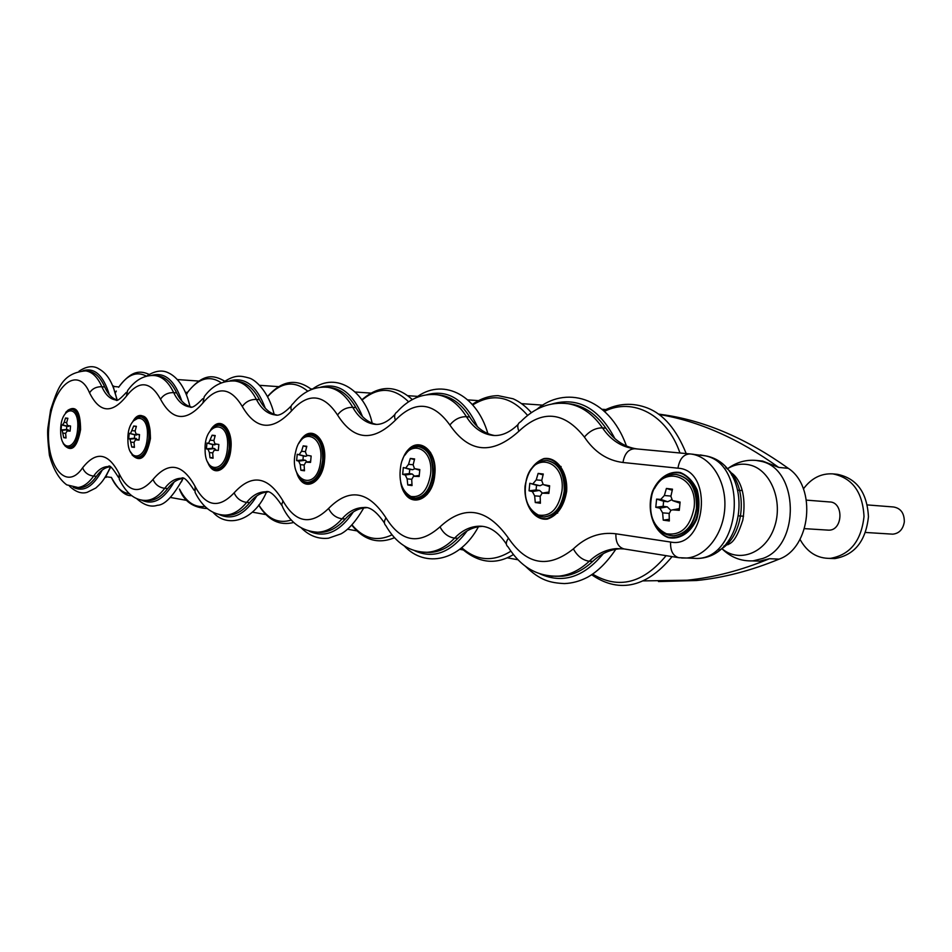 <?xml version="1.0" encoding="UTF-8"?>
<svg xmlns="http://www.w3.org/2000/svg" width="952" height="952" viewBox="0 0 952 952"><rect width="100%" height="100%" fill="white"/><g stroke="black" fill="none" stroke-linecap="round" stroke-linejoin="round"><path stroke-width="1.43" d="M803.405 488.911C811.282 478.249 821.088 473.239 832.833 473.882L837.272 474.298C856.717 478.273 867.117 492.434 868.45 516.805C865.773 541.153 854.575 555.075 834.868 558.586L829.454 558.419M832.833 473.882C852.278 477.856 862.679 492.053 864.011 516.484C861.322 540.891 850.124 554.861 830.418 558.372C817.304 558.634 807.165 552.291 800.001 539.367M827.205 530.062L828.633 530.157C843.139 530.692 843.948 501.752 829.442 501.942L806.427 500.133M556.932 512.854L557.693 513.021M561.097 466.575L560.323 466.623M556.801 512.997L557.622 513.104M561.037 466.48L560.216 466.468M565.964 491.387C563.334 506.095 556.98 515.163 546.9 518.614C534.06 520.208 523.683 504.5 525.04 486.174C527.503 471.883 533.667 462.839 543.533 459.031C556.313 456.829 567.344 472.43 565.964 491.387M543.33 516.924L544.532 516.972C555.421 515.544 562.132 506.964 564.655 491.22C565.06 473.453 559.348 463.243 547.507 460.601L547.507 460.601M548.971 492.017L543.187 492.969M542.402 493.041L539.57 490.399L536.083 489.947L536.535 485.27L540.034 485.71L542.902 484.389M566.642 491.446C563.965 506.393 557.503 515.603 547.281 519.114C534.227 520.72 523.695 504.774 525.076 486.163C527.575 471.656 533.834 462.47 543.854 458.602C556.825 456.365 568.035 472.192 566.642 491.446M533.168 483.497L536.214 479.903L538.13 473.418L543.283 474.025L541.724 480.57L543.259 484.616L549.637 485.77L548.887 493.386L542.045 493.16L540.153 496.575L540.415 503.239L535.274 502.537L534.655 495.849L532.382 491.565L529.062 490.804L529.8 483.295L540.034 485.71M543.045 474.881L538.13 473.418M540.319 501.894L535.274 502.537M536.083 489.947L529.062 490.804M536.535 485.27L529.8 483.295M301.201 439.55C310.971 424.425 327.155 438.527 324.501 460.661C322.954 482.271 305.306 492.398 298.274 476.416M135.029 418.44C144.918 411.68 150.059 418.38 150.452 438.527C146.548 457.662 140.408 463.1 132.019 454.842M67.699 410.383C76.16 405.005 80.456 411.419 80.575 429.638C77.279 447.023 72.007 452.367 64.76 445.667M696.709 519.256C690.712 532.834 679.407 540.01 668.221 537.606C653.572 532.299 646.158 510.165 652.465 491.422C658.141 478.142 669.066 470.621 680.335 472.525C687.57 475.536 693.175 481.367 697.173 489.994C699.661 499.681 699.506 509.439 696.709 519.256M212.117 427.972C220.733 416.083 233.145 429.388 230.896 448.761C229.515 467.706 215.521 477.833 209.107 465.076M405.171 454.235C415.869 434.1 438.015 448.642 434.79 474.679C433.005 500.05 409.765 509.415 402.517 488.602M430.649 452.593L430.042 452.759M426.603 494.195L427.222 494.409M430.471 452.295L429.828 452.402M402.422 460.042C410.788 433.945 437.753 445.429 434.183 474.62C432.16 503.072 404.814 508.654 400.697 482.438M415.036 498.122L415.786 498.158C425.044 497.015 430.816 489.126 433.089 474.489C433.565 458.388 428.9 449.142 419.118 446.762L419.023 446.762M414.477 476.131L412.228 474.001L409.324 473.62L409.741 469.348L412.644 469.717L414.834 468.741M405.98 467.658L408.539 464.338L410.324 458.436L414.608 458.935L413.12 464.897L414.513 468.634L419.82 469.574L419.142 476.512L413.513 476.274L411.704 479.487L412.037 485.579L407.765 484.984L407.135 478.88L405.278 475.012L402.66 474.37L403.315 467.515L412.644 469.717M414.406 459.614L410.324 458.436M411.942 484.508L407.765 484.984M409.324 473.62L402.66 474.37M409.741 469.348L403.315 467.515M298.964 443.263C307.758 423.866 326.857 436.48 323.954 460.601C322.288 484.187 302.093 492.339 296.631 472.394M307.544 482.355L308.067 482.39C315.993 481.414 320.991 474.108 323.037 460.482C323.537 445.75 319.67 437.313 311.447 435.171L311.304 435.159M307.222 461.97L305.413 460.244L302.95 459.923L303.331 455.996L305.782 456.305L307.544 455.496M299.344 454.366L301.534 451.296L303.212 445.869L306.818 446.298L305.402 451.772L306.627 455.223L311.149 456.02L310.542 462.398L305.782 462.172L304.116 465.183L304.485 470.788L300.88 470.288L300.261 464.671L298.702 461.125L296.619 460.578L297.226 454.271L305.782 456.305M306.651 446.857L303.212 445.869M304.402 469.907L300.88 470.288M302.95 459.923L296.619 460.578M303.331 455.996L297.226 454.271M210.19 430.756C218.341 415.429 232.847 427.817 230.396 448.701C228.92 469.169 213.081 478.023 207.655 462.029C209.726 466.337 212.57 468.646 216.152 468.955L216.544 468.979C223.399 468.098 227.754 461.315 229.61 448.606C230.122 435.016 226.862 427.246 219.852 425.306L219.698 425.294M215.997 449.975L214.521 448.535L212.415 448.261L212.748 444.62L216.294 444.215M208.666 443.061L212.117 435.195L215.211 435.552L213.855 440.609L214.926 443.81L218.865 444.501L218.317 450.403L214.188 450.201L212.689 453.021L213.081 458.209L209.999 457.781L209.392 452.581L208.071 449.32L206.405 448.856L206.953 443.013L214.855 444.882M215.069 436.016L212.117 435.195M212.998 457.484L209.999 457.781M212.415 448.261L206.405 448.856M212.748 444.62L206.953 443.013M133.363 420.617C140.706 408.134 152.094 419.987 149.988 438.479C145.454 458.781 139.051 463.434 130.757 452.438M137.493 457.412L137.814 457.436C143.788 456.639 147.619 450.284 149.297 438.396C149.821 425.782 147.048 418.582 141.003 416.809L140.837 416.797M137.469 439.669L134.41 438.217L134.732 434.826L137.743 434.481M130.591 433.338L133.72 426.008L136.398 426.317L135.101 431.018L136.041 433.993L139.516 434.6L139.004 440.086L135.386 439.907L134.03 442.561L134.434 447.392L131.769 447.023L130.055 439.158L128.698 438.753L129.198 433.315L136.552 435.052M136.267 426.71L133.72 426.008M134.363 446.774L131.769 447.023M134.41 438.217L128.698 438.753M134.732 434.826L129.198 433.315M658.475 581.553L696.721 580.506C723.484 577.828 750.949 570.712 779.093 559.133L769.478 558.705L759.553 561.156L752.389 560.907M728.149 544.651L726.935 542.759M731.648 475.143L732.731 473.882M728.351 468.182C736.824 462.137 746.082 459.554 756.138 460.423L762.635 461.065L778.7 467.408C738.752 438.705 698.839 421.058 658.962 414.453M177.429 379.562L198.801 381.062M259.61 385.322L278.662 386.655M310.876 388.904L312.553 389.023M355.203 392.01L370.863 393.105M407.944 395.699L417.857 396.389M467.765 399.888L478.511 400.637M521.755 403.66L542.914 405.147M602.283 409.3L605.817 409.55M517.959 559.752L507.178 557.812M463.136 549.923L459.709 549.316M356.905 530.883L347.539 529.205M265.882 514.58L252.328 512.152M187.008 500.443L170.491 497.479M769.478 558.705C741.322 570.343 713.881 577.507 687.13 580.208L643.052 580.898M693.413 454.271L689.914 453.925C683.512 454.235 679.526 458.995 677.955 468.194C714.036 469.907 706.051 549.471 670.589 542.045L615.908 533.798C600.212 531.799 586.027 536.833 573.378 548.887C548.483 568.725 526.849 565.143 508.463 538.154C487.091 508.142 464.278 504.37 440.014 526.849C419.225 545.258 401.22 542.283 386.012 517.924C368.329 490.756 349.194 487.591 328.595 508.439C310.959 525.611 295.751 523.1 282.97 500.907C268.119 476.083 251.84 473.394 234.132 492.838C218.948 508.915 205.929 506.762 195.077 486.389C182.451 463.541 168.433 461.22 153.022 479.439C139.813 494.54 128.544 492.684 119.202 473.846C108.349 452.688 96.152 450.677 82.61 467.801C65.855 492.696 44.875 464.576 48.968 425.615C52.051 386.524 77.719 364.247 89.547 392.843C99.639 413.001 111.931 414.108 126.426 396.139C139.028 380.062 150.392 381.074 160.519 399.185C172.193 420.879 186.33 422.141 202.907 402.97C217.318 385.762 230.444 386.94 242.284 406.492C255.945 429.959 272.355 431.435 291.526 410.883C308.198 392.391 323.525 393.759 337.532 415.001C353.692 440.574 372.982 442.299 395.425 420.165C414.941 400.161 433.1 401.792 449.88 425.032C469.253 453.116 492.267 455.175 518.923 431.208C542.128 409.431 563.953 411.383 584.397 437.051C594.405 452.022 607.269 460.506 622.977 462.493L677.955 468.194M622.287 548.709L619.942 548.78C609.934 549.518 600.867 553.719 592.727 561.371C583.314 570.165 573.223 575.115 562.453 576.222L555.135 576.281M482.735 526.361L482.39 526.373C473.442 526.694 465.29 530.669 457.96 538.273C449.356 547.126 440.157 551.839 430.387 552.422L425.699 552.315M366.306 507.749C358.654 508.047 351.657 511.795 345.314 518.971C337.615 527.61 329.428 532.073 320.741 532.37L317.373 532.216M267.714 492.005C261.205 492.374 255.219 495.909 249.769 502.596C242.915 510.926 235.644 515.163 227.968 515.294L225.719 515.175M183.165 478.511C177.572 478.963 172.419 482.307 167.707 488.531C161.59 496.527 155.128 500.55 148.322 500.573L146.822 500.49M109.849 466.837C105.029 467.361 100.567 470.526 96.461 476.321C90.987 483.985 85.216 487.793 79.159 487.769L78.112 487.71M88.167 371.161L88.5 371.197C95.021 372.113 100.436 377.385 104.744 387C107.921 394.211 112.027 398.519 117.06 399.947M157.604 375.862L158.091 375.921C165.493 376.98 171.693 382.644 176.655 392.926C180.404 400.78 185.235 405.457 191.15 406.932M237.381 381.276L238.095 381.359C246.592 382.585 253.732 388.713 259.503 399.733C263.954 408.348 269.666 413.442 276.651 415.001M329.963 387.559L331.082 387.678C340.899 389.154 349.205 395.818 355.977 407.67C361.32 417.154 368.15 422.724 376.468 424.402M438.682 394.925L440.55 395.139C451.998 396.936 461.72 404.231 469.741 417.035C476.214 427.531 484.485 433.684 494.528 435.516M681.632 558.015L686.797 558.015C706.491 556.527 724.139 533.025 724.877 506.178C725.841 479.332 709.728 455.722 690.212 453.949L634.532 448.713C621.537 447.107 610.851 440.157 602.473 427.865C592.941 414.025 581.47 405.968 568.058 403.696L571.462 404.1C584.873 406.373 596.357 414.417 605.9 428.233C614.099 440.252 624.548 447.166 637.245 448.975M678.014 508.892L679.407 508.487M672.755 509.844L670.922 510.26L669.137 513.735L669.327 520.97L663.235 520.137L662.628 512.866L659.903 508.178L655.785 507.285L656.606 499.11L660.771 499.407L664.353 495.516L666.4 488.447L672.493 489.173L670.874 496.313L672.445 500.562L680.109 502.049L679.276 510.343L672.755 509.844L679.395 508.642M669.232 519.316L663.235 520.137M671.588 499.788L667.757 501.74L663.627 501.228L663.127 506.321L667.257 506.845L670.827 510.32M663.127 506.321L655.785 507.285M663.627 501.228L656.606 499.11M676.396 474.489C690.45 477.476 697.304 488.662 696.959 508.047C694.234 524.671 686.642 533.941 674.171 535.821L672.136 535.798M867.391 504.929L893.488 506.976C900.77 508.213 904.376 513.211 904.317 521.946C903.008 529.407 899.152 533.477 892.762 534.167L891.334 534.072M672.219 490.232L666.4 488.447M679.954 503.203L679.3 502.918M696.007 519.018C690.105 532.382 678.966 539.451 667.959 537.095C653.536 531.859 646.229 510.058 652.441 491.601C658.034 478.523 668.804 471.121 679.895 473.001C694.591 477.559 702.588 499.967 696.007 519.018M67.104 430.958L65.64 433.457L66.057 437.979L63.724 437.658L62.177 430.316L61.071 429.959L61.547 424.878L62.677 424.878L64.141 422.367L65.533 418.011L67.878 418.285L66.64 422.676L67.461 425.449L70.555 425.996L70.079 431.125L67.104 430.958L70.103 430.637M65.986 437.456L63.724 437.658M69.413 426.008L66.819 426.306L66.521 429.471L69.163 430.72M66.521 429.471L61.071 429.959M66.819 426.306L61.547 424.878M72.233 409.408L72.4 409.419C77.671 411.05 80.051 417.75 79.54 429.519C78.004 440.693 74.613 446.655 69.353 447.404L69.079 447.38M67.759 418.618L65.533 418.011M66.247 412.18C75.077 404.445 79.706 410.241 80.135 429.602C76.35 448.011 70.853 452.7 63.629 443.668M779.093 559.133C810.866 548.114 817.09 486.924 788.28 468.325C747.272 439.039 706.324 421.284 665.424 415.072L658.415 414.06M552.327 403.886C578.209 396.758 599.046 408.313 614.837 438.563M603.318 553.636C583.743 577.305 562.656 584.052 540.034 573.877M604.615 411.312C632.675 397.21 666.936 414.572 679.954 452.985M666.102 555.659C643.112 583.386 618.633 589.55 592.656 574.151M541.759 480.367L536.214 479.903M549.518 486.627L544.02 484.854L549.518 486.627M548.971 492.041L543.223 492.981M540.153 496.278L534.655 495.849M539.57 490.399L532.382 491.565M529.812 471.49C534.37 464.017 540.117 460.363 547.067 460.566C558.907 463.207 564.631 473.418 564.215 491.184C561.692 506.928 554.98 515.52 544.092 516.936L544.532 516.972M561.966 490.982C558.538 508.856 550.673 516.888 538.356 515.056C527.063 508.868 523.064 497.063 526.361 479.665C533.227 450.582 565.821 459.971 561.966 490.982M426.71 394.759C447.964 388.999 464.85 399.626 477.357 426.639M467.111 530.895C450.95 552.624 433.493 559.24 414.751 550.756M472.727 404.933C492.624 392.676 510.915 396.175 527.61 415.417M510.879 551.196C493.279 562.18 476.892 561.014 461.696 547.697M413.156 464.731L408.539 464.338M414.929 468.765L419.713 470.252L415.012 468.777M419.201 475.464L414.287 476.178M411.716 479.249L407.135 478.88M412.228 474.001L405.278 475.012M405.005 455.056C408.813 449.296 413.37 446.524 418.69 446.726C428.483 449.106 433.136 458.352 432.66 474.453C430.387 489.102 424.628 496.992 415.37 498.122L415.786 498.158M430.59 474.263C427.638 490.577 421.034 497.967 410.8 496.444C401.435 490.935 398.174 480.213 401.018 464.302C406.956 437.718 434.005 446.024 430.59 474.263M320.562 387.226C338.412 382.347 352.407 392.164 362.569 416.667M353.347 511.926C339.697 532.061 324.953 538.475 309.138 531.168M361.986 400.149C378.123 386.595 393.652 387.143 408.575 401.815M392.034 534.834C376.992 542.021 363.664 538.725 352.026 524.933M305.425 451.641L301.534 451.296M306.163 462.113L310.59 461.518L306.318 462.125M304.116 464.993L300.261 464.671M305.413 460.244L298.702 461.125M299.963 441.68C303.141 437.123 306.83 434.945 311.03 435.135C319.253 437.277 323.121 445.714 322.621 460.459C320.574 474.084 315.588 481.379 307.651 482.355L308.067 482.39M320.705 460.28C317.742 493.612 287.599 481.926 295.763 451.403C300.951 426.912 323.763 434.35 320.705 460.28M229.801 380.883C245.033 376.599 256.861 385.715 265.275 408.206M256.909 495.837C245.164 514.663 232.526 520.851 218.96 514.413M273.878 413.311L274.128 414.298C268.654 391.105 254.838 379.36 249.067 378.003C240.392 375.659 235.334 374.493 223.553 382.073M267.619 396.651C280.935 381.966 294.311 380.157 307.77 391.212M291.371 520.006C278.531 524.064 267.679 519.042 258.801 504.953M213.879 440.502L210.547 440.217M212.689 452.854L209.392 452.581M214.521 448.535L208.071 449.32M210.356 430.53C213.01 426.853 216.044 425.104 219.46 425.27C226.469 427.21 229.718 434.981 229.206 448.57C227.361 461.28 223.006 468.075 216.152 468.955L216.544 468.979M227.421 448.404C225.648 472.501 205.394 474.144 205.12 450.843C203.395 421.379 230.527 417.619 227.421 448.404M151.368 375.457C164.553 371.601 174.68 380.098 181.761 400.935M174.097 482.033C163.875 499.74 152.879 505.69 141.122 499.919M188.484 400.863L189.972 406.623C184.95 384.001 174.335 375.576 168.564 372.934C162.245 369.626 154.879 370.721 146.477 376.195C136.743 370.911 127.461 374.612 118.631 387.285M136.41 498.396C143.883 505.155 150.868 507.452 157.366 505.298C164.708 505.119 173.252 496.194 182.998 478.523L181.415 481.89M187.377 392.617C198.29 378.194 209.607 374.945 221.34 382.859M204.858 506.428C194.553 507.737 186.104 501.954 179.5 489.054M135.124 430.923L132.245 430.673M139.468 434.969L136.231 434.041M139.028 439.503L135.696 439.895M134.03 442.418L131.174 442.18M136.243 438.444L130.055 439.158M133.006 421.093L140.622 416.774C146.667 418.547 149.44 425.746 148.929 438.36C147.239 450.26 143.407 456.603 137.433 457.412L137.814 457.436M147.251 438.206C145.596 460.601 128.044 462.339 127.925 440.657C126.58 413.251 150.107 409.586 147.251 438.206M727.209 468.872C734.516 464.397 742.12 463.124 750.021 465.052C770.846 470.002 783.508 501.585 774.333 527.348C765.563 553.314 738.895 563.382 721.771 548.519C730.565 557.277 740.977 561.394 753.032 560.871L762.945 558.419C800.834 545.294 798.728 468.051 760.636 461.232L756.138 460.423M725.805 467.646C749.438 485.151 745.107 537.523 718.974 550.268M689.569 558.134L697.257 558.467C741.418 557.801 748.593 463.886 705.111 455.794L700.339 454.949M669.149 513.366L662.628 512.866M667.257 506.845L659.903 508.178M667.757 501.74L660.771 499.407M654.417 488.697C659.653 479.07 666.769 474.322 675.765 474.429C689.926 477.321 696.84 488.519 696.507 508.011C693.794 524.647 686.202 533.905 673.73 535.798L674.171 535.821M670.922 496.063L664.353 495.516M679.954 503.132L673.635 501.002M694.091 507.785C690.152 527.253 680.894 535.893 666.317 533.727C652.917 526.825 648.098 513.937 651.858 495.04C659.724 463.481 698.411 474.013 694.091 507.785M65.64 433.35L63.141 433.124M68.116 429.673L62.177 430.316M68.413 426.496L62.677 424.878M65.593 412.978C65.855 411.454 68.008 410.264 72.031 409.384C77.314 411.026 79.694 417.726 79.171 429.495C77.636 440.657 74.244 446.619 68.996 447.38L69.353 447.404M66.652 422.593L64.141 422.367M77.6 429.34C76.053 450.26 60.69 452.057 60.69 431.78C59.655 406.171 80.242 402.601 77.6 429.34M508.463 538.154C505.762 542.021 505.619 544.913 508.035 546.853C520.827 567.237 537.832 576.995 559.038 576.115C569.784 575.008 579.875 570.046 589.288 561.24C582.66 560.252 577.352 556.135 573.378 548.887M551.553 576.162L562.453 576.222M592.727 561.371L589.288 561.24C597.428 553.564 606.483 549.363 616.491 548.614L624.096 548.947C618.348 547.293 615.611 542.247 615.908 533.798M619.942 548.78L621.799 548.661M679.573 557.765L678.776 557.682C672.981 556.004 670.256 550.792 670.589 542.045M689.914 453.925L634.817 448.749C628.451 449.035 624.512 453.616 622.977 462.493M605.9 428.233L602.473 427.865C595.738 427.829 589.716 430.887 584.397 437.051M571.462 404.1L568.058 403.696C550.375 401.494 534.56 407.539 520.589 421.831C517.519 423.39 516.972 426.52 518.923 431.208M518.067 424.509C509.641 432.613 501.24 436.242 492.874 435.409C482.117 434.064 473.287 427.829 466.409 416.678C459.923 416.619 454.413 419.404 449.88 425.032M469.741 417.035L466.409 416.678C458.4 403.862 448.678 396.556 437.242 394.759C422.164 393.164 408.765 398.9 397.055 411.966C394.497 413.549 393.95 416.286 395.425 420.165M394.913 414.465C388 421.724 381.335 425.008 374.933 424.318C365.889 423.188 358.499 417.523 352.752 407.337C346.54 407.254 341.459 409.812 337.532 415.001M355.977 407.67L352.752 407.337C345.993 395.461 337.698 388.797 327.893 387.321C314.648 386.119 303.022 391.57 293.026 403.696C290.895 405.243 290.396 407.635 291.526 410.883M291.229 405.968C284.255 413.18 278.924 416.167 275.235 414.953C267.536 413.977 261.253 408.801 256.397 399.412C250.435 399.316 245.735 401.673 242.284 406.492M259.503 399.733L256.397 399.412C250.626 388.38 243.51 382.252 235.025 381.014C222.53 380.419 212.26 385.631 204.24 396.651L202.907 402.97M238.095 381.359L234.478 380.955M202.752 398.686C196.136 405.671 191.84 408.42 189.864 406.92C183.212 406.076 177.822 401.304 173.669 392.617C167.957 392.51 163.577 394.699 160.519 399.185M176.655 392.926L173.669 392.617C168.706 382.323 162.53 376.659 155.128 375.6C144.621 374.731 135.446 379.717 127.604 390.558L126.426 396.139M126.366 392.367C120.142 399.114 116.668 401.661 115.918 399.971C110.134 399.233 105.446 394.806 101.864 386.714C96.402 386.607 92.296 388.642 89.547 392.843M75.434 487.555L76.303 487.602C82.348 487.626 88.108 483.806 93.582 476.131C88.179 475.31 84.526 472.537 82.61 467.801M104.744 387L101.864 386.714C97.568 377.075 92.165 371.804 85.656 370.887C61.499 372.898 57.417 389.868 50.623 409.884L47.874 427.983C47.302 432.458 47.814 441.538 49.409 455.223C53.276 469.253 59.048 479.13 66.711 484.842L79.159 487.769M144.133 500.347L145.358 500.407C134.863 500.359 126.152 493.267 119.226 479.153L119.202 473.846M96.461 476.321L93.582 476.131C98.139 469.693 103.09 466.516 108.421 466.587L108.873 466.611M148.322 500.573L145.358 500.407C152.153 500.371 158.603 496.349 164.72 488.34C159.079 487.495 155.188 484.52 153.022 479.439M223.101 515.056L224.874 515.127C212.415 514.723 202.478 507.142 195.077 492.374L195.077 486.389M167.707 488.531L164.72 488.34C169.825 481.593 175.394 478.249 181.439 478.285L182.118 478.332M227.968 515.294L224.874 515.127C232.55 514.996 239.809 510.76 246.663 502.418C240.785 501.525 236.608 498.336 234.132 492.838M314.85 532.132L317.54 532.216C302.046 531.168 290.503 522.993 282.923 507.69L281.721 504.667L282.97 500.907M249.769 502.596L246.663 502.418C252.411 495.349 258.73 491.803 265.608 491.791L266.655 491.839M320.741 532.37L317.54 532.216C326.215 531.918 334.39 527.444 342.089 518.792C335.949 517.876 331.463 514.425 328.595 508.439M422.759 552.208L427.067 552.279C409.693 552.184 395.949 543.294 385.834 525.611C383.858 523.731 383.918 521.172 386.012 517.924M345.314 518.971L342.089 518.792C348.587 511.414 355.762 507.666 363.616 507.547L365.294 507.618M430.387 552.422L427.067 552.279C436.837 551.696 446.012 546.972 454.616 538.118C448.225 537.166 443.358 533.406 440.014 526.849M457.96 538.273L454.616 538.118C461.946 530.49 470.086 526.515 479.034 526.194L481.879 526.266M788.28 468.325L778.7 467.408M82.943 370.756C94.486 367.222 103.268 375.183 109.29 394.628M102.245 470.062C93.225 486.793 83.562 492.529 73.244 487.269M115.335 392.867L116.322 391.058M129.27 493.707C121.987 492.767 116.013 487.317 111.348 477.357C118.464 490.149 125.236 496.23 131.626 495.611M834.868 558.586L830.418 558.372M804.499 528.646L828.633 530.157M536.916 409.3C564.322 385.941 608.245 395.354 626.487 446.048M615.825 549.256C606.9 562.501 597.392 571.866 587.301 577.364C579.816 581.208 572.188 583.278 564.429 583.576C550.006 582.886 540.022 580.375 525.516 566.333M603.782 410.574C618.122 403.22 632.675 402.351 647.419 407.992C663.556 414.239 676.479 429.435 686.202 453.568M672.076 556.611C644.73 590.05 616.491 591.954 591.716 574.77M739.204 515.924L743.56 516.222M738.157 490.232L742.334 490.577M544.092 516.936C536.381 516.567 530.716 511.819 527.111 502.68M415.691 397.912C441.466 377.623 476.238 393.224 487.888 433.624M478.463 526.718C460.03 561.156 425.258 568.439 404.314 545.984M472.311 404.469C480.486 398.674 489.09 395.734 498.158 395.663L513.164 398.793C519.732 401.768 525.813 406.373 531.383 412.644M513.414 554.576C495.587 565.321 478.178 563.156 461.208 548.114M414.156 476.178L419.201 475.429M415.37 498.122C409.61 497.753 405.231 494.112 402.232 487.198M312.387 389.142C337.056 370.518 365.532 392.129 372.184 423.188M363.759 507.952C355.87 521.41 348.253 530.05 340.911 533.893L328.476 538.213C318.42 539.284 309.376 535.881 301.356 528.003M361.796 399.876C379.063 384.87 395.901 384.775 412.311 399.566M394.521 537.725C378.146 544.413 363.902 540.236 351.788 525.183M307.651 482.355C303.176 482.021 299.69 479.142 297.202 473.727M266.5 492.089C253.851 521.589 226.862 528.241 212.986 512.236M274.188 414.322L273.748 412.787M267.548 396.52C281.744 380.455 296.405 378.099 311.542 389.463M293.811 522.458C279.614 526.051 267.917 520.256 258.706 505.084M185.509 392.581C187.58 391.903 187.865 392.605 186.378 394.687M187.318 392.593C203.407 372.601 213.962 375.017 224.791 381.216M207.25 508.546C193.304 507.856 184.022 501.347 179.416 489.042M136.16 434.029L139.456 434.981M135.565 439.895L139.028 439.491M137.433 457.412L133.458 455.794L130.376 451.7M730.672 472.525C735.218 474.822 747.867 487.293 742.834 520.006C734.42 546.507 728.72 543.449 723.889 546.043M690.212 453.949L705.92 455.901C754.948 465.302 747.368 557.634 697.257 558.467L678.776 557.682L624.096 548.947M865.547 532.465L892.762 534.167M673.73 535.798C663.365 535.548 656.106 529.419 651.953 517.4M66.985 430.958L70.103 430.613M68.996 447.38C65.022 445.845 63.034 444.263 63.046 442.609M118.453 477.321C112.622 467.991 109.278 464.409 108.421 466.587L108.968 466.623M194.125 490.292C187.699 480.367 183.462 476.357 181.439 478.285L182.296 478.344M281.756 505.345C274.712 494.742 269.321 490.232 265.608 491.791L266.965 491.875M384.43 523.005C376.706 511.629 369.781 506.476 363.616 507.547L365.865 507.69M506.333 544.008C498.158 531.823 489.054 525.885 479.034 526.194L482.39 526.373M331.082 387.678L327.893 387.321M440.55 395.139L437.242 394.759M158.091 375.921L155.128 375.6M88.5 371.197L85.656 370.887M665.424 415.072L658.724 414.287M759.553 561.156L753.032 560.871M696.721 580.506L687.13 580.208M79.028 371.209C86.108 366.472 92.344 365.461 97.723 368.186C102.887 371.161 111.646 375.909 116.917 399.911M110.42 467.051C103.828 480.938 101.126 483.092 95.819 488.019L87.239 492.291C81.658 494.064 75.732 492.029 69.472 486.174M110.682 477.357L106.826 476.833C104.744 478.88 106.029 475.667 110.658 467.17M117.203 399.923C113.562 388.761 112.514 384.287 114.061 386.524L117.941 386.857M115.454 392.652L116.215 391.224M118.631 387.214C131.876 369.519 140.825 370.745 149.178 374.422"/></g></svg>
